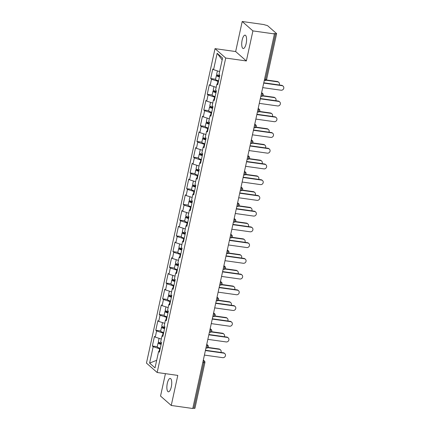 <?xml version="1.0" encoding="UTF-8"?>
<svg xmlns="http://www.w3.org/2000/svg" width="430" height="430" viewBox="0 0 430 430"><rect width="100%" height="100%" fill="white"/><g stroke="black" fill="none" stroke-linecap="round" stroke-linejoin="round"><path stroke-width="0.64" d="M167.302 383.377A6.746 2.274 98 0 1 170.242 378.448A6.746 2.274 98 0 1 171.296 386.887A6.746 2.274 98 0 1 168.361 391.811A6.746 2.274 98 0 1 167.302 383.377M242.154 40.081A6.746 2.274 98 0 1 245.095 35.153A6.746 2.274 98 0 1 246.148 43.586A6.746 2.274 98 0 1 243.208 48.515A6.746 2.274 98 0 1 242.154 40.081M165.426 373.665L160.541 396.062L171.242 405.463L192.764 408.5L274.431 33.938L252.91 30.901L242.208 21.5L235.656 51.552L215.022 48.644L146.458 363.097L157.16 372.498L225.723 58.045L215.022 48.644M242.208 21.5L263.73 24.537L265.772 25.171A1.58 0.322 12.3 0 1 267.713 25.789L276.544 33.545A1.58 0.322 12.3 0 1 276.614 33.674L266.654 79.362A1.58 0.322 12.3 0 1 265.579 79.437L275.539 33.75L273.964 33.529L274.431 33.938M156.676 360.308L149.597 363.092L155.026 367.865L158.6 351.477L159.412 352.186L161.503 342.608L160.691 341.893L162.029 335.744L163.045 335.54M149.597 363.092L153.171 346.704L152.36 345.994L157.273 346.682M161.309 339.05L155.262 337.125L154.451 336.41L152.36 345.994M155.262 337.125L156.601 330.971L155.794 330.262L160.702 330.95M164.738 323.317L158.691 321.393L157.88 320.678L155.794 330.262M158.691 321.393L160.035 315.238L159.224 314.529L164.131 315.217M168.173 307.584L162.121 305.66L161.309 304.945L159.224 314.529M162.121 305.66L163.464 299.506L162.653 298.796L167.56 299.484M171.602 291.852L165.55 289.927L164.744 289.213L162.653 298.796M165.55 289.927L166.894 283.773L166.082 283.058L170.995 283.752M175.031 276.119L168.985 274.195L168.173 273.48L166.082 283.058M168.985 274.195L170.323 268.041L169.511 267.326L174.424 268.019M178.461 260.387L172.414 258.462L171.602 257.747L169.511 267.326M172.414 258.462L173.752 252.308L172.946 251.593L177.853 252.286M181.89 244.654L175.843 242.73L175.031 242.015L172.946 251.593M175.843 242.73L177.187 236.575L176.375 235.86L181.283 236.554M185.319 228.921L179.272 226.997L178.461 226.282L176.375 235.86M179.272 226.997L180.616 220.843L179.804 220.128L184.712 220.821M188.754 213.189L182.702 211.264L181.895 210.549L179.804 220.128M182.702 211.264L184.045 205.11L183.234 204.395L188.147 205.088M192.183 197.456L186.136 195.526L185.325 194.817L183.234 204.395M186.136 195.526L187.475 189.377L186.663 188.662L191.576 189.356M195.612 181.723L189.565 179.794L188.754 179.084L186.663 188.662M189.565 179.794L190.904 173.645L190.092 172.93L195.005 173.623M199.042 165.991L192.995 164.061L192.183 163.352L190.092 172.93M192.995 164.061L194.338 157.912L193.527 157.197L198.434 157.891M202.471 150.258L196.424 148.328L195.612 147.619L193.527 157.197M196.424 148.328L197.768 142.179L196.956 141.465L201.863 142.158M205.905 134.525L199.853 132.596L199.047 131.886L196.956 141.465M199.853 132.596L201.197 126.447L200.385 125.732L205.293 126.425M209.335 118.793L203.288 116.863L202.476 116.154L200.385 125.732M203.288 116.863L204.626 110.714L203.815 109.999L208.727 110.693M212.764 103.06L206.717 101.131L205.905 100.421L203.815 109.999M206.717 101.131L208.055 94.982L207.244 94.267L212.157 94.96M216.193 87.328L210.146 85.398L209.335 84.689L207.244 94.267M210.146 85.398L211.49 79.249L210.678 78.534L215.586 79.228M219.623 71.595L213.576 69.665L212.764 68.956L210.678 78.534M213.576 69.665L217.15 53.277L222.579 58.05L219.004 74.438L219.816 75.148L217.725 84.731L216.919 84.017L215.575 90.171L216.387 90.88L214.296 100.464L213.484 99.749L212.146 105.904L212.957 106.613L210.867 116.197L210.055 115.482L208.717 121.636L209.523 122.346L207.437 131.929L206.626 131.214L205.282 137.369L206.094 138.078L204.008 147.662L203.197 146.947L201.853 153.101L202.664 153.811L200.573 163.395L199.767 162.68L198.424 168.834L199.235 169.549L197.144 179.127L196.333 178.412L194.994 184.567L195.806 185.282L193.715 194.86L192.903 194.145L191.565 200.299L192.377 201.014L190.286 210.593L189.474 209.878L188.13 216.032L188.942 216.747L186.856 226.325L186.045 225.61L184.701 231.765L185.513 232.479L183.422 242.058L182.616 241.343L181.272 247.497L182.083 248.212L179.993 257.79L179.181 257.081L177.843 263.23L178.654 263.945L176.563 273.523L175.752 272.813L174.413 278.962L175.225 279.677L173.134 289.256L172.322 288.546L170.979 294.695L171.79 295.41L169.705 304.988L168.893 304.279L167.549 310.428L168.361 311.143L166.27 320.721L165.464 320.011L164.12 326.16L164.932 326.875L162.841 336.454L162.029 335.744M163.572 333.105L163.077 333.035L162.508 335.647M163.077 333.035L156.601 330.971M167.001 317.372L166.507 317.302L165.937 319.915M166.507 317.302L160.035 315.238M165.464 320.011L166.475 319.807M170.436 301.64L169.936 301.57L169.366 304.182M169.936 301.57L163.464 299.506M168.893 304.279L169.904 304.075M173.865 285.907L173.365 285.837L172.801 288.449M173.365 285.837L166.894 283.773M172.322 288.546L173.333 288.342M177.294 270.174L176.8 270.104L176.23 272.717M176.8 270.104L170.323 268.041M175.752 272.813L176.762 272.609M180.724 254.442L180.229 254.372L179.659 256.984M180.229 254.372L173.752 252.308M179.181 257.081L180.191 256.877M184.153 238.709L183.658 238.639L183.089 241.251M183.658 238.639L177.187 236.575M182.616 241.343L183.626 241.139M187.588 222.976L187.088 222.907L186.518 225.519M187.088 222.907L180.616 220.843M186.045 225.61L187.055 225.406M191.017 207.244L190.517 207.174L189.952 209.786M190.517 207.174L184.045 205.11M189.474 209.878L190.485 209.673M194.446 191.511L193.951 191.441L193.382 194.054M193.951 191.441L187.475 189.377M192.903 194.145L193.914 193.941M197.875 175.779L197.381 175.709L196.811 178.316M197.381 175.709L190.904 173.645M196.333 178.412L197.343 178.208M201.304 160.046L200.81 159.976L200.24 162.583M200.81 159.976L194.338 157.912M199.767 162.68L200.778 162.475M204.734 144.313L204.239 144.244L203.669 146.85M204.239 144.244L197.768 142.179M203.197 146.947L204.207 146.743M208.168 128.581L207.668 128.511L207.099 131.118M207.668 128.511L201.197 126.447M206.626 131.214L207.636 131.01M211.598 112.848L211.103 112.778L210.533 115.385M211.103 112.778L204.626 110.714M210.055 115.482L211.065 115.278M215.027 97.115L214.532 97.046L213.963 99.653M214.532 97.046L208.055 94.982M213.484 99.749L214.495 99.545M218.456 81.383L217.962 81.313L217.392 83.92M217.962 81.313L211.49 79.249M216.919 84.017L217.929 83.812M275.539 33.75A1.58 0.322 12.3 0 0 276.614 33.674M222.17 59.92L217.15 53.277M193.871 408.312L203.831 362.624A1.58 0.322 -167.7 0 0 204.906 362.549L194.946 408.237A1.58 0.322 -167.7 0 1 193.871 408.312L192.839 408.167M171.242 405.463L177.794 375.411L157.16 372.498M235.656 51.552L246.358 60.958L252.91 30.901M246.358 60.958L225.723 58.045M160.143 348.837L159.648 348.768L159.078 351.38M159.648 348.768L153.171 346.704M158.6 351.477L159.611 351.272M262.725 87.629L281.048 90.214A2.37 2.182 131.3 0 0 283.112 86.161A2.37 2.182 131.3 0 0 282.037 85.672L281.634 85.317A2.37 2.182 -48.7 0 1 282.704 85.806L283.112 86.161M263.778 82.802L281.634 85.317M263.714 83.092L282.037 85.672M277.705 81.861L277.296 81.506A2.37 2.182 -48.7 0 1 278.371 81.996L278.774 82.35A2.37 2.182 131.3 0 0 277.705 81.861L266.132 80.233M279.237 84.979A2.37 2.182 131.3 0 0 278.774 82.35M219.494 76.637A2.107 0.43 -167.7 0 1 217.73 75.82A2.107 0.43 -167.7 0 1 219.171 75.718L219.676 75.787M218.279 75.304A3.478 0.71 12.3 0 0 216.392 75.524A3.478 0.71 12.3 0 0 219.434 76.911M216.392 75.524L215.548 79.41A3.478 0.71 12.3 0 0 218.585 80.792M217.403 70.885L216.655 74.315A3.478 0.71 12.3 0 0 219.698 75.701M277.296 81.506L266.38 79.969M259.295 103.361L277.619 105.947A2.37 2.182 131.3 0 0 279.683 101.894A2.37 2.182 131.3 0 0 278.608 101.405L278.205 101.05A2.37 2.182 -48.7 0 1 279.274 101.539L279.683 101.894M260.349 98.534L278.205 101.05M260.284 98.825L278.608 101.405M255.866 119.094L274.19 121.679A2.37 2.182 131.3 0 0 276.248 117.626A2.37 2.182 131.3 0 0 275.178 117.137L274.775 116.783A2.37 2.182 -48.7 0 1 275.845 117.272L276.248 117.626M256.92 114.267L274.775 116.783M256.855 114.557L275.178 117.137M252.437 134.827L270.76 137.412A2.37 2.182 131.3 0 0 272.819 133.359A2.37 2.182 131.3 0 0 271.749 132.87L271.341 132.515A2.37 2.182 -48.7 0 1 272.416 133.004L272.819 133.359M253.49 130L271.341 132.515M253.426 130.29L271.749 132.87M249.008 150.559L267.331 153.144A2.37 2.182 131.3 0 0 269.39 149.092A2.37 2.182 131.3 0 0 268.32 148.608L267.911 148.248A2.37 2.182 -48.7 0 1 268.986 148.737L269.39 149.092M250.056 145.732L267.911 148.248M249.997 146.023L268.32 148.608M245.573 166.292L263.896 168.877A2.37 2.182 131.3 0 0 265.96 164.824A2.37 2.182 131.3 0 0 264.891 164.341L264.482 163.98A2.37 2.182 -48.7 0 1 265.552 164.47L265.96 164.824M246.626 161.465L264.482 163.98M246.567 161.755L264.891 164.341M274.275 97.594L273.867 97.239A2.37 2.182 -48.7 0 1 274.937 97.728L275.345 98.083A2.37 2.182 131.3 0 0 274.275 97.594L262.698 95.965M275.807 100.711A2.37 2.182 131.3 0 0 275.345 98.083M216.064 92.369A2.107 0.43 -167.7 0 1 214.301 91.552A2.107 0.43 -167.7 0 1 215.736 91.45L216.247 91.52M214.85 91.036A3.478 0.71 12.3 0 0 212.963 91.257A3.478 0.71 12.3 0 0 216 92.644M212.963 91.257L212.119 95.143A3.478 0.71 12.3 0 0 215.156 96.524M213.973 86.618L213.226 90.047A3.478 0.71 12.3 0 0 216.268 91.434M273.867 97.239L262.945 95.702M270.841 113.332L270.438 112.972A2.37 2.182 -48.7 0 1 271.507 113.461L271.916 113.816A2.37 2.182 131.3 0 0 270.841 113.332L259.269 111.698M272.378 116.444A2.37 2.182 131.3 0 0 271.916 113.816M212.63 108.102A2.107 0.43 -167.7 0 1 210.872 107.285A2.107 0.43 -167.7 0 1 212.307 107.183L212.818 107.253M211.415 106.769A3.478 0.71 12.3 0 0 209.534 106.989A3.478 0.71 12.3 0 0 212.571 108.376M209.534 106.989L208.684 110.876A3.478 0.71 12.3 0 0 211.727 112.257M210.544 102.351L209.797 105.78A3.478 0.71 12.3 0 0 212.834 107.167M270.438 112.972L259.516 111.434M267.412 129.065L267.008 128.704A2.37 2.182 -48.7 0 1 268.078 129.194L268.481 129.548A2.37 2.182 131.3 0 0 267.412 129.065L255.839 127.43M268.943 132.177A2.37 2.182 131.3 0 0 268.481 129.548M209.2 123.835A2.107 0.43 -167.7 0 1 207.443 123.018A2.107 0.43 -167.7 0 1 208.878 122.915L209.388 122.985M207.986 122.502A3.478 0.71 12.3 0 0 206.104 122.722A3.478 0.71 12.3 0 0 209.141 124.109M206.104 122.722L205.255 126.608A3.478 0.71 12.3 0 0 208.297 127.989M207.115 118.083L206.368 121.513A3.478 0.71 12.3 0 0 209.405 122.899M267.008 128.704L256.087 127.167M263.982 144.797L263.574 144.437A2.37 2.182 -48.7 0 1 264.649 144.926L265.052 145.281A2.37 2.182 131.3 0 0 263.982 144.797L252.41 143.163M265.514 147.909A2.37 2.182 131.3 0 0 265.052 145.281M205.771 139.567A2.107 0.43 -167.7 0 1 204.013 138.75A2.107 0.43 -167.7 0 1 205.449 138.648L205.954 138.723M204.556 138.234A3.478 0.71 12.3 0 0 202.67 138.455A3.478 0.71 12.3 0 0 205.712 139.841M202.67 138.455L201.826 142.341A3.478 0.71 12.3 0 0 204.863 143.722M203.686 133.816L202.939 137.245A3.478 0.71 12.3 0 0 205.975 138.632M263.574 144.437L252.657 142.9M260.553 160.53L260.145 160.17A2.37 2.182 -48.7 0 1 261.22 160.659L261.623 161.013A2.37 2.182 131.3 0 0 260.553 160.53L248.981 158.896M262.085 163.642A2.37 2.182 131.3 0 0 261.623 161.013M202.342 155.3A2.107 0.43 -167.7 0 1 200.579 154.483A2.107 0.43 -167.7 0 1 202.019 154.381L202.525 154.456M201.127 153.967A3.478 0.71 12.3 0 0 199.24 154.187A3.478 0.71 12.3 0 0 202.283 155.574M199.24 154.187L198.397 158.073A3.478 0.71 12.3 0 0 201.433 159.46M200.251 149.549L199.504 152.978A3.478 0.71 12.3 0 0 202.546 154.365M260.145 160.17L249.228 158.632M242.144 182.024L260.467 184.61A2.37 2.182 131.3 0 0 262.531 180.557A2.37 2.182 131.3 0 0 261.456 180.073L261.053 179.713A2.37 2.182 -48.7 0 1 262.123 180.202L262.531 180.557M243.197 177.198L261.053 179.713M243.133 177.488L261.456 180.073M257.124 176.262L256.715 175.902A2.37 2.182 -48.7 0 1 257.785 176.391L258.193 176.746A2.37 2.182 131.3 0 0 257.124 176.262L245.546 174.628M258.656 179.375A2.37 2.182 131.3 0 0 258.193 176.746M198.913 171.032A2.107 0.43 -167.7 0 1 197.15 170.215A2.107 0.43 -167.7 0 1 198.585 170.113L199.095 170.189M197.698 169.7A3.478 0.71 12.3 0 0 195.811 169.92A3.478 0.71 12.3 0 0 198.848 171.307M195.811 169.92L194.967 173.806A3.478 0.71 12.3 0 0 198.004 175.193M196.822 165.281L196.075 168.71A3.478 0.71 12.3 0 0 199.117 170.097M256.715 175.902L245.793 174.365M238.714 197.757L257.038 200.342A2.37 2.182 131.3 0 0 259.096 196.29A2.37 2.182 131.3 0 0 258.027 195.806L257.624 195.446A2.37 2.182 -48.7 0 1 258.693 195.935L259.096 196.29M239.768 192.93L257.624 195.446M239.703 193.221L258.027 195.806M253.689 191.995L253.286 191.635A2.37 2.182 -48.7 0 1 254.356 192.124L254.764 192.479A2.37 2.182 131.3 0 0 253.689 191.995L242.117 190.361M255.226 195.107A2.37 2.182 131.3 0 0 254.764 192.479M195.478 186.765A2.107 0.43 -167.7 0 1 193.72 185.948A2.107 0.43 -167.7 0 1 195.155 185.846L195.666 185.921M194.263 185.432A3.478 0.71 12.3 0 0 192.382 185.652A3.478 0.71 12.3 0 0 195.419 187.039M192.382 185.652L191.533 189.539A3.478 0.71 12.3 0 0 194.575 190.925M193.392 181.019L192.645 184.443A3.478 0.71 12.3 0 0 195.682 185.83M253.286 191.635L242.364 190.098M235.285 213.49L253.609 216.075A2.37 2.182 131.3 0 0 255.667 212.022A2.37 2.182 131.3 0 0 254.598 211.538L254.189 211.178A2.37 2.182 -48.7 0 1 255.264 211.667L255.667 212.022M236.339 208.663L254.189 211.178M236.274 208.953L254.598 211.538M250.26 207.728L249.857 207.368A2.37 2.182 -48.7 0 1 250.926 207.857L251.33 208.211A2.37 2.182 131.3 0 0 250.26 207.728L238.688 206.094M251.792 210.84A2.37 2.182 131.3 0 0 251.33 208.211M192.049 202.498A2.107 0.43 -167.7 0 1 190.291 201.681A2.107 0.43 -167.7 0 1 191.726 201.579L192.237 201.654M190.834 201.165A3.478 0.71 12.3 0 0 188.953 201.385A3.478 0.71 12.3 0 0 191.99 202.772M188.953 201.385L188.103 205.271A3.478 0.71 12.3 0 0 191.146 206.658M189.963 196.752L189.216 200.176A3.478 0.71 12.3 0 0 192.253 201.562M249.857 207.368L238.935 205.83M231.856 229.222L250.179 231.808A2.37 2.182 131.3 0 0 252.238 227.755A2.37 2.182 131.3 0 0 251.168 227.271L250.76 226.911A2.37 2.182 -48.7 0 1 251.835 227.4L252.238 227.755M232.909 224.395L250.76 226.911M232.845 224.686L251.168 227.271M246.831 223.46L246.422 223.1A2.37 2.182 -48.7 0 1 247.497 223.589L247.9 223.944A2.37 2.182 131.3 0 0 246.831 223.46L235.258 221.826M248.363 226.572A2.37 2.182 131.3 0 0 247.9 223.944M188.619 218.23A2.107 0.43 -167.7 0 1 186.862 217.413A2.107 0.43 -167.7 0 1 188.297 217.311L188.802 217.386M187.405 216.897A3.478 0.71 12.3 0 0 185.524 217.118A3.478 0.71 12.3 0 0 188.56 218.504M185.524 217.118L184.674 221.004A3.478 0.71 12.3 0 0 187.711 222.391M186.534 212.484L185.787 215.908A3.478 0.71 12.3 0 0 188.824 217.295M246.422 223.1L235.506 221.563M228.421 244.955L246.745 247.54A2.37 2.182 131.3 0 0 248.809 243.487A2.37 2.182 131.3 0 0 247.739 243.004L247.331 242.644A2.37 2.182 -48.7 0 1 248.4 243.133L248.809 243.487M229.475 240.128L247.331 242.644M229.416 240.418L247.739 243.004M243.401 239.193L242.993 238.833A2.37 2.182 -48.7 0 1 244.068 239.322L244.471 239.677A2.37 2.182 131.3 0 0 243.401 239.193L231.829 237.559M244.933 242.305A2.37 2.182 131.3 0 0 244.471 239.677M185.19 233.963A2.107 0.43 -167.7 0 1 183.427 233.146A2.107 0.43 -167.7 0 1 184.868 233.044L185.373 233.119M183.975 232.63A3.478 0.71 12.3 0 0 182.089 232.85A3.478 0.71 12.3 0 0 185.131 234.237M182.089 232.85L181.245 236.736A3.478 0.71 12.3 0 0 184.282 238.123M183.099 228.217L182.352 231.641A3.478 0.71 12.3 0 0 185.394 233.028M242.993 238.833L232.076 237.296M224.992 260.688L243.315 263.273A2.37 2.182 131.3 0 0 245.379 259.22A2.37 2.182 131.3 0 0 244.304 258.736L243.901 258.376A2.37 2.182 -48.7 0 1 244.971 258.865L245.379 259.22M226.046 255.861L243.901 258.376M225.981 256.151L244.304 258.736M239.972 254.925L239.564 254.565A2.37 2.182 -48.7 0 1 240.633 255.054L241.042 255.409A2.37 2.182 131.3 0 0 239.972 254.925L228.394 253.291M241.504 258.038A2.37 2.182 131.3 0 0 241.042 255.409M181.761 249.696A2.107 0.43 -167.7 0 1 179.998 248.879A2.107 0.43 -167.7 0 1 181.433 248.776L181.944 248.852M180.546 248.363A3.478 0.71 12.3 0 0 178.66 248.583A3.478 0.71 12.3 0 0 181.697 249.97M178.66 248.583L177.816 252.469A3.478 0.71 12.3 0 0 180.853 253.856M179.67 243.95L178.923 247.374A3.478 0.71 12.3 0 0 181.965 248.76M239.564 254.565L228.642 253.028M221.563 276.42L239.886 279.005A2.37 2.182 131.3 0 0 241.945 274.953A2.37 2.182 131.3 0 0 240.875 274.469L240.472 274.109A2.37 2.182 -48.7 0 1 241.542 274.598L241.945 274.953M222.616 271.593L240.472 274.109M222.552 271.884L240.875 274.469M236.538 270.658L236.134 270.298A2.37 2.182 -48.7 0 1 237.204 270.787L237.613 271.142A2.37 2.182 131.3 0 0 236.538 270.658L224.965 269.024M238.075 273.776A2.37 2.182 131.3 0 0 237.613 271.142M178.326 265.428A2.107 0.43 -167.7 0 1 176.569 264.611A2.107 0.43 -167.7 0 1 178.004 264.509L178.514 264.584M177.117 264.095A3.478 0.71 12.3 0 0 175.23 264.321A3.478 0.71 12.3 0 0 178.267 265.702M175.23 264.321L174.381 268.202A3.478 0.71 12.3 0 0 177.423 269.589M176.241 259.682L175.494 263.106A3.478 0.71 12.3 0 0 178.531 264.493M236.134 270.298L225.212 268.761M218.134 292.153L236.457 294.738A2.37 2.182 131.3 0 0 238.516 290.685A2.37 2.182 131.3 0 0 237.446 290.202L237.043 289.841A2.37 2.182 -48.7 0 1 238.112 290.331L238.516 290.685M219.187 287.326L237.043 289.841M219.123 287.616L237.446 290.202M233.108 286.391L232.705 286.036A2.37 2.182 -48.7 0 1 233.775 286.52L234.178 286.875A2.37 2.182 131.3 0 0 233.108 286.391L221.536 284.757M234.64 289.508A2.37 2.182 131.3 0 0 234.178 286.875M174.897 281.161A2.107 0.43 -167.7 0 1 173.139 280.344A2.107 0.43 -167.7 0 1 174.575 280.242L175.085 280.317M173.682 279.828A3.478 0.71 12.3 0 0 171.801 280.054A3.478 0.71 12.3 0 0 174.838 281.435M171.801 280.054L170.952 283.934A3.478 0.71 12.3 0 0 173.994 285.321M172.812 275.415L172.064 278.839A3.478 0.71 12.3 0 0 175.101 280.226M232.705 286.036L221.783 284.493M214.704 307.885L233.028 310.471A2.37 2.182 131.3 0 0 235.086 306.418A2.37 2.182 131.3 0 0 234.017 305.934L233.608 305.574A2.37 2.182 -48.7 0 1 234.683 306.063L235.086 306.418M215.758 303.059L233.608 305.574M215.693 303.349L234.017 305.934M229.679 302.123L229.276 301.769A2.37 2.182 -48.7 0 1 230.346 302.252L230.749 302.607A2.37 2.182 131.3 0 0 229.679 302.123L218.107 300.489M231.211 305.241A2.37 2.182 131.3 0 0 230.749 302.607M171.468 296.899A2.107 0.43 -167.7 0 1 169.71 296.077A2.107 0.43 -167.7 0 1 171.145 295.974L171.651 296.05M170.253 295.56A3.478 0.71 12.3 0 0 168.372 295.786A3.478 0.71 12.3 0 0 171.409 297.168M168.372 295.786L167.523 299.667A3.478 0.71 12.3 0 0 170.559 301.054M169.382 291.148L168.635 294.571A3.478 0.71 12.3 0 0 171.672 295.958M229.276 301.769L218.354 300.226M211.27 323.618L229.593 326.203A2.37 2.182 131.3 0 0 231.657 322.151A2.37 2.182 131.3 0 0 230.587 321.667L230.179 321.312A2.37 2.182 -48.7 0 1 231.249 321.796L231.657 322.151M212.323 318.791L230.179 321.312M212.264 319.082L230.587 321.667M226.25 317.856L225.841 317.501A2.37 2.182 -48.7 0 1 226.916 317.985L227.32 318.345A2.37 2.182 131.3 0 0 226.25 317.856L214.677 316.222M227.782 320.973A2.37 2.182 131.3 0 0 227.32 318.345M168.039 312.631A2.107 0.43 -167.7 0 1 166.276 311.809A2.107 0.43 -167.7 0 1 167.716 311.707L168.221 311.782M166.824 311.293A3.478 0.71 12.3 0 0 164.937 311.519A3.478 0.71 12.3 0 0 167.979 312.9M164.937 311.519L164.093 315.4A3.478 0.71 12.3 0 0 167.13 316.786M165.948 306.88L165.201 310.304A3.478 0.71 12.3 0 0 168.243 311.691M225.841 317.501L214.925 315.959M207.84 339.351L226.164 341.936A2.37 2.182 131.3 0 0 228.228 337.883A2.37 2.182 131.3 0 0 227.153 337.399L226.75 337.045A2.37 2.182 -48.7 0 1 227.819 337.529L228.228 337.883M208.894 334.524L226.75 337.045M208.829 334.814L227.153 337.399M222.821 333.589L222.412 333.234A2.37 2.182 -48.7 0 1 223.482 333.718L223.89 334.078A2.37 2.182 131.3 0 0 222.821 333.589L211.243 331.955M224.352 336.706A2.37 2.182 131.3 0 0 223.89 334.078M164.609 328.364A2.107 0.43 -167.7 0 1 162.846 327.542A2.107 0.43 -167.7 0 1 164.281 327.44L164.792 327.515M163.395 327.026A3.478 0.71 12.3 0 0 161.508 327.252A3.478 0.71 12.3 0 0 164.55 328.633M161.508 327.252L160.664 331.132A3.478 0.71 12.3 0 0 163.701 332.519M162.518 322.613L161.771 326.037A3.478 0.71 12.3 0 0 164.814 327.423M222.412 333.234L211.495 331.691M204.411 355.083L222.735 357.669A2.37 2.182 131.3 0 0 224.793 353.621A2.37 2.182 131.3 0 0 223.724 353.132L223.321 352.777A2.37 2.182 -48.7 0 1 224.39 353.261L224.793 353.621M205.465 350.256L223.321 352.777M205.4 350.547L223.724 353.132M219.386 349.321L218.983 348.966A2.37 2.182 -48.7 0 1 220.052 349.45L220.461 349.81A2.37 2.182 131.3 0 0 219.386 349.321L207.814 347.687M220.923 352.439A2.37 2.182 131.3 0 0 220.461 349.81M161.175 344.097A2.107 0.43 -167.7 0 1 159.417 343.274A2.107 0.43 -167.7 0 1 160.852 343.178L161.363 343.248M159.965 342.758A3.478 0.71 12.3 0 0 158.079 342.984A3.478 0.71 12.3 0 0 161.116 344.365M158.079 342.984L157.229 346.865A3.478 0.71 12.3 0 0 160.272 348.252M159.089 338.346L158.342 341.769A3.478 0.71 12.3 0 0 161.379 343.156M218.983 348.966L208.061 347.424M264.547 79.292L265.579 79.437A1.58 0.532 98 0 1 264.885 80.587A1.58 1.58 0 0 0 266.654 79.362M203.202 360.63L203.691 360.7A1.58 0.532 -82 0 1 203.831 362.624L202.799 362.479M261.515 93.176L262.01 93.245L261.585 92.869M262.719 93.568A1.58 1.451 131.3 0 0 262.01 93.245A1.58 0.532 -82 0 1 262.144 95.17A1.58 0.532 98 0 1 261.456 96.32A1.58 1.58 0 0 0 262.719 93.568L261.639 92.617M258.086 108.908L258.575 108.978L258.156 108.602M254.657 124.641L255.146 124.711L254.721 124.334M251.227 140.374L251.717 140.443L251.292 140.067M247.798 156.106L248.287 156.176L247.863 155.8M244.364 171.839L244.858 171.909L244.433 171.538M240.934 187.571L241.423 187.641L241.004 187.27M237.505 203.304L237.994 203.374L237.57 203.003M234.076 219.037L234.565 219.106L234.14 218.736M230.647 234.769L231.136 234.839L230.711 234.468M227.212 250.502L227.706 250.572L227.282 250.201M223.783 266.234L224.272 266.304L223.853 265.933M220.353 281.967L220.843 282.037L220.418 281.666M216.924 297.7L217.413 297.77L216.989 297.399M213.495 313.432L213.984 313.502L213.559 313.131M210.06 329.165L210.555 329.235L210.13 328.864M206.631 344.898L207.126 344.967L206.701 344.597M203.325 360.077L204.406 361.028A1.58 1.451 131.3 0 0 203.691 360.7L203.266 360.329M259.29 109.301A1.58 1.451 131.3 0 0 258.575 108.978A1.58 0.532 -82 0 1 258.715 110.902A1.58 0.532 98 0 1 258.027 112.058A1.58 1.58 0 0 0 259.29 109.301L258.21 108.349M255.861 125.033A1.58 1.451 131.3 0 0 255.146 124.711A1.58 0.532 -82 0 1 255.286 126.635A1.58 0.532 98 0 1 254.598 127.791A1.58 1.58 0 0 0 255.861 125.033L254.78 124.082M252.431 140.766A1.58 1.451 131.3 0 0 251.717 140.443A1.58 0.532 -82 0 1 251.856 142.368A1.58 0.532 98 0 1 251.168 143.523A1.58 1.58 0 0 0 252.431 140.766L251.346 139.815M249.002 156.499A1.58 1.451 131.3 0 0 248.287 156.176A1.58 0.532 -82 0 1 248.427 158.1A1.58 0.532 98 0 1 247.734 159.256A1.58 1.58 0 0 0 249.002 156.499L247.916 155.547M245.568 172.231A1.58 1.451 131.3 0 0 244.858 171.909A1.58 0.532 -82 0 1 244.993 173.833A1.58 0.532 98 0 1 244.304 174.988A1.58 1.58 0 0 0 245.568 172.231L244.487 171.28M242.138 187.964A1.58 1.451 131.3 0 0 241.423 187.641A1.58 0.532 -82 0 1 241.563 189.565A1.58 0.532 98 0 1 240.875 190.721A1.58 1.58 0 0 0 242.138 187.964L241.058 187.012M238.709 203.696A1.58 1.451 131.3 0 0 237.994 203.374A1.58 0.532 -82 0 1 238.134 205.298A1.58 0.532 98 0 1 237.446 206.454A1.58 1.58 0 0 0 238.709 203.696L237.629 202.745M235.28 219.429A1.58 1.451 131.3 0 0 234.565 219.106A1.58 0.532 -82 0 1 234.705 221.031A1.58 0.532 98 0 1 234.017 222.186A1.58 1.58 0 0 0 235.28 219.429L234.194 218.478M231.851 235.162A1.58 1.451 131.3 0 0 231.136 234.839A1.58 0.532 -82 0 1 231.275 236.763A1.58 0.532 98 0 1 230.582 237.919A1.58 1.58 0 0 0 231.851 235.162L230.765 234.21M228.421 250.894A1.58 1.451 131.3 0 0 227.706 250.572A1.58 0.532 -82 0 1 227.841 252.496A1.58 0.532 98 0 1 227.153 253.652A1.58 1.58 0 0 0 228.421 250.894L227.336 249.943M224.987 266.627A1.58 1.451 131.3 0 0 224.272 266.304A1.58 0.532 -82 0 1 224.412 268.229A1.58 0.532 98 0 1 223.724 269.384A1.58 1.58 0 0 0 224.987 266.627L223.906 265.675M221.557 282.36A1.58 1.451 131.3 0 0 220.843 282.037A1.58 0.532 -82 0 1 220.982 283.961A1.58 0.532 98 0 1 220.294 285.117A1.58 1.58 0 0 0 221.557 282.36L220.477 281.408M218.128 298.098A1.58 1.451 131.3 0 0 217.413 297.77A1.58 0.532 -82 0 1 217.553 299.694A1.58 0.532 98 0 1 216.865 300.849A1.58 1.58 0 0 0 218.128 298.098L217.042 297.141M214.699 313.83A1.58 1.451 131.3 0 0 213.984 313.502A1.58 0.532 -82 0 1 214.124 315.426A1.58 0.532 98 0 1 213.43 316.582A1.58 1.58 0 0 0 214.699 313.83L213.613 312.879M211.27 329.563A1.58 1.451 131.3 0 0 210.555 329.235A1.58 0.532 -82 0 1 210.689 331.159A1.58 0.532 98 0 1 210.001 332.315A1.58 1.58 0 0 0 211.27 329.563L210.184 328.611M207.835 345.295A1.58 1.451 131.3 0 0 207.126 344.967A1.58 0.532 -82 0 1 207.26 346.892A1.58 0.532 98 0 1 206.572 348.047A1.58 1.58 0 0 0 207.835 345.295L206.755 344.344M219.171 75.718L218.999 76.508M215.736 91.45L215.564 92.24M212.307 107.183L212.135 107.973M208.878 122.915L208.706 123.706M205.449 138.648L205.277 139.438M202.019 154.381L201.847 155.171M198.585 170.113L198.413 170.903M195.155 185.846L194.983 186.636M191.726 201.579L191.554 202.369M188.297 217.311L188.125 218.101M184.868 233.044L184.696 233.834M181.433 248.776L181.267 249.567M178.004 264.509L177.832 265.299M174.575 280.242L174.403 281.032M171.145 295.974L170.973 296.764M167.716 311.707L167.544 312.497M164.281 327.44L164.115 328.23M160.852 343.178L160.68 343.962M264.278 80.507L264.885 80.587M260.849 96.239L261.456 96.32M257.419 111.972L258.027 112.058M253.99 127.705L254.598 127.791M250.561 143.437L251.168 143.523M247.126 159.17L247.734 159.256M243.697 174.902L244.304 174.988M240.268 190.635L240.875 190.721M236.839 206.368L237.446 206.454M233.409 222.1L234.017 222.186M229.975 237.833L230.582 237.919M226.546 253.566L227.153 253.652M223.116 269.298L223.724 269.384M219.687 285.031L220.294 285.117M216.258 300.763L216.865 300.849M212.823 316.496L213.43 316.582M209.394 332.229L210.001 332.315M205.965 347.961L206.572 348.047M204.906 362.549A1.58 1.58 0 0 0 204.406 361.028"/></g></svg>
